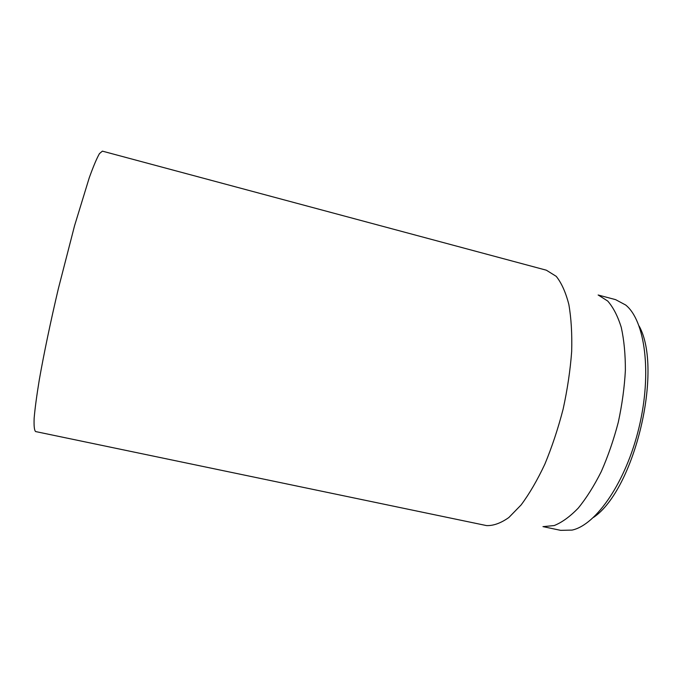 <?xml version="1.0" encoding="UTF-8"?>
<svg xmlns="http://www.w3.org/2000/svg" width="682" height="682" viewBox="0 0 682 682"><rect width="100%" height="100%" fill="white"/><g stroke="black" fill="none" stroke-linecap="round" stroke-linejoin="round"><path stroke-width="1.02" d="M102.394 151.14L99.461 153.612C96.776 158.301 93.383 166.331 89.274 177.712L74.577 225.674L58.32 288.81C50.485 322.092 43.844 353.949 39.309 379.738C36.7 395.645 34.978 408.45 34.151 418.16C33.827 425.926 34.313 430.393 35.6 431.561L486.564 525.592C493.427 525.839 500.844 523.154 508.832 517.536L521.082 504.97C529.368 493.862 537.288 480.264 544.841 464.186C551.985 446.974 558.089 428.594 563.144 409.047C567.441 389.32 570.28 370.164 571.669 351.571C572.164 333.822 571.226 318.11 568.839 304.453C565.71 292.297 561.508 282.928 556.231 276.346L546.35 270.2L102.394 151.14M593.553 517.391C634.703 489.557 663.313 369.439 639.128 326.039M598.131 295.008L615.607 299.645L625.658 305.007C644.916 320.378 652.188 372.474 639.102 427.137C626.144 481.833 596.162 525.055 572.045 530.093L560.655 530.349L542.966 526.615M598.421 295.144L607.705 301.035C613.254 307.36 617.781 316.158 621.276 327.42C624.047 339.994 625.42 354.325 625.377 370.428C624.473 387.223 622.112 404.477 618.31 422.184C613.723 439.702 608.054 456.173 601.285 471.569C594.065 485.959 586.384 498.141 578.242 508.107C570.041 516.589 562.036 522.403 554.227 525.549L543.29 526.623"/></g></svg>
